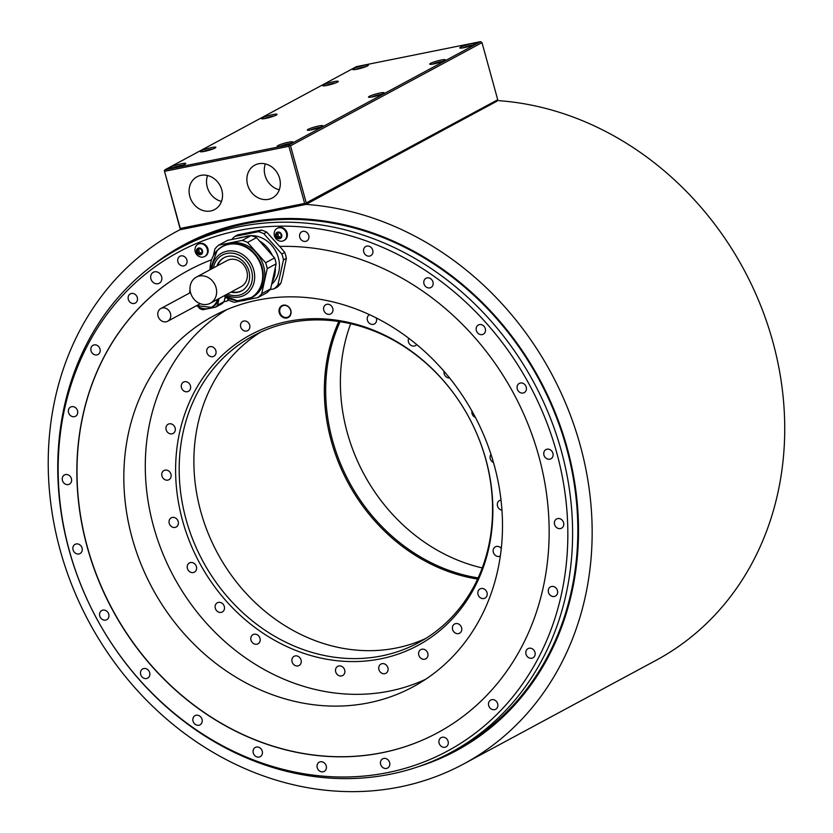 <?xml version="1.0" encoding="UTF-8"?>
<svg xmlns="http://www.w3.org/2000/svg" width="833" height="833" viewBox="0 0 833 833"><rect width="100%" height="100%" fill="white"/><g stroke="black" fill="none" stroke-linecap="round" stroke-linejoin="round"><path stroke-width="1.25" d="M440.105 62.277L435.409 63.568M430.557 63.37A8.091 1.031 -15.4 0 0 429.703 64.12A8.091 1.031 -15.4 0 0 435.826 63.475A8.091 1.031 -15.4 0 0 444.468 60.57A8.091 1.031 -15.4 0 0 445.311 59.83A8.091 1.031 -15.4 0 0 439.199 60.476A8.091 1.031 -15.4 0 0 430.557 63.37M480.599 41.65L356.462 66.63L164.976 169.786L289.124 144.807L480.599 41.65L481.995 42.629L497.728 99.762L306.252 202.919L305.513 204.324L181.375 229.304L179.98 228.336L164.34 170.64L180.407 228.96M171.057 167.058A8.091 1.031 -15.4 0 0 170.203 167.808A8.091 1.031 -15.4 0 0 176.325 167.162A8.091 1.031 -15.4 0 0 184.968 164.257A8.091 1.031 -15.4 0 0 185.811 163.518A8.091 1.031 -15.4 0 0 179.699 164.163A8.091 1.031 -15.4 0 0 171.057 167.058M308.127 129.334A8.091 1.031 -15.4 0 0 307.283 130.073A8.091 1.031 -15.4 0 0 313.395 129.427A8.091 1.031 -15.4 0 0 322.038 126.533A8.091 1.031 -15.4 0 0 322.881 125.783A8.091 1.031 -15.4 0 0 316.769 126.429A8.091 1.031 -15.4 0 0 308.127 129.334M201.117 150.867A8.091 1.031 -15.4 0 0 200.264 151.616A8.091 1.031 -15.4 0 0 206.386 150.96A8.091 1.031 -15.4 0 0 215.029 148.066A8.091 1.031 -15.4 0 0 215.872 147.316A8.091 1.031 -15.4 0 0 209.76 147.972A8.091 1.031 -15.4 0 0 201.117 150.867M369.342 96.347A8.091 1.031 -15.4 0 0 368.498 97.097A8.091 1.031 -15.4 0 0 374.611 96.451A8.091 1.031 -15.4 0 0 383.253 93.556A8.091 1.031 -15.4 0 0 384.096 92.807A8.091 1.031 -15.4 0 0 377.984 93.452A8.091 1.031 -15.4 0 0 369.342 96.347M262.322 117.89A8.091 1.031 -15.4 0 0 261.479 118.64A8.091 1.031 -15.4 0 0 267.591 117.984A8.091 1.031 -15.4 0 0 276.233 115.089A8.091 1.031 -15.4 0 0 277.077 114.34A8.091 1.031 -15.4 0 0 270.964 114.996A8.091 1.031 -15.4 0 0 262.322 117.89M323.537 84.914A8.091 1.031 -15.4 0 0 322.694 85.664A8.091 1.031 -15.4 0 0 328.806 85.008A8.091 1.031 -15.4 0 0 337.448 82.113A8.091 1.031 -15.4 0 0 338.292 81.363A8.091 1.031 -15.4 0 0 332.18 82.019A8.091 1.031 -15.4 0 0 323.537 84.914M460.618 47.179A8.091 1.031 -15.4 0 0 459.774 47.929A8.091 1.031 -15.4 0 0 465.886 47.273A8.091 1.031 -15.4 0 0 474.529 44.378A8.091 1.031 -15.4 0 0 475.372 43.628A8.091 1.031 -15.4 0 0 469.26 44.284A8.091 1.031 -15.4 0 0 460.618 47.179M353.598 68.712A8.091 1.031 -15.4 0 0 352.755 69.462A8.091 1.031 -15.4 0 0 358.867 68.816A8.091 1.031 -15.4 0 0 367.509 65.922A8.091 1.031 -15.4 0 0 368.353 65.172A8.091 1.031 -15.4 0 0 362.24 65.817A8.091 1.031 -15.4 0 0 353.598 68.712M278.066 145.525A8.091 1.031 -15.4 0 0 277.222 146.275A8.091 1.031 -15.4 0 0 283.335 145.619A8.091 1.031 -15.4 0 0 291.977 142.724A8.091 1.031 -15.4 0 0 292.82 141.974A8.091 1.031 -15.4 0 0 286.708 142.63A8.091 1.031 -15.4 0 0 278.066 145.525M287.624 144.421L282.928 145.713M180.605 165.965L175.909 167.256M317.685 128.23L312.989 129.521M210.666 149.763L205.97 151.054M378.89 95.254L374.204 96.545M271.881 116.787L267.185 118.078M333.085 83.81L328.4 85.101M470.166 46.075L465.47 47.366M363.146 67.619L358.461 68.91M497.155 100.949L306.034 204.397L179.761 229.814A302.462 262.468 -118.3 0 0 176.731 231.418A302.462 262.468 -118.3 0 0 89.121 622.189A302.462 262.468 -118.3 0 0 463.648 763.976A302.462 262.468 -118.3 0 0 579.706 443.479A302.462 262.468 -118.3 0 0 306.034 204.397M180.969 229.169L179.761 229.814M497.728 99.762L496.989 101.168L305.513 204.324M498.603 100.658A302.462 262.468 61.7 0 1 772.274 339.729A302.462 262.468 61.7 0 1 656.206 660.236L463.648 763.976M450.955 752.438L456.192 749.617A286.281 248.432 -118.3 0 0 566.544 448.039A286.281 248.432 -118.3 0 0 245.006 223.806A286.281 248.432 -118.3 0 0 184.634 245.537L179.397 248.359A286.281 248.432 -118.3 0 0 80.801 584.787A286.281 248.432 -118.3 0 0 390.583 774.169A286.281 248.432 -118.3 0 0 450.955 752.438A286.281 248.432 -118.3 0 0 559.089 443.146A286.281 248.432 -118.3 0 0 290.634 222.255A286.281 248.432 61.7 0 0 191.965 242.111A286.281 248.432 -118.3 0 0 179.397 248.359M190.559 246.089A283.407 245.933 -118.3 0 0 152.366 693.42A283.407 245.933 -118.3 0 0 556.892 612.005A283.407 245.933 -118.3 0 0 289.228 226.232A283.407 245.933 -118.3 0 0 190.559 246.089M363.75 252.003A5.227 4.54 -118.3 0 0 370.727 255.7A5.227 4.54 -118.3 0 0 372.747 250.192A5.227 4.54 -118.3 0 0 365.77 246.495A5.227 4.54 -118.3 0 0 363.75 252.003M423.976 283.803A5.227 4.54 -118.3 0 0 430.953 287.5A5.227 4.54 -118.3 0 0 432.962 281.991A5.227 4.54 -118.3 0 0 425.996 278.295A5.227 4.54 -118.3 0 0 423.976 283.803M476.33 330.503A5.227 4.54 -118.3 0 0 483.307 334.21A5.227 4.54 -118.3 0 0 485.316 328.702A5.227 4.54 -118.3 0 0 478.35 324.995A5.227 4.54 -118.3 0 0 476.33 330.503M517.251 388.928A5.227 4.54 -118.3 0 0 524.217 392.624A5.227 4.54 -118.3 0 0 526.237 387.126A5.227 4.54 -118.3 0 0 519.261 383.419A5.227 4.54 -118.3 0 0 517.251 388.928M543.939 455.089A5.227 4.54 -118.3 0 0 550.915 458.796A5.227 4.54 -118.3 0 0 552.925 453.287A5.227 4.54 -118.3 0 0 545.959 449.591A5.227 4.54 -118.3 0 0 543.939 455.089M554.58 524.488A5.227 4.54 -118.3 0 0 561.557 528.184A5.227 4.54 -118.3 0 0 563.577 522.676A5.227 4.54 -118.3 0 0 556.6 518.98A5.227 4.54 -118.3 0 0 554.58 524.488M548.458 592.378A5.227 4.54 -118.3 0 0 555.434 596.074A5.227 4.54 -118.3 0 0 557.454 590.566A5.227 4.54 -118.3 0 0 550.478 586.869A5.227 4.54 -118.3 0 0 548.458 592.378M525.987 654.144A5.227 4.54 -118.3 0 0 532.964 657.841A5.227 4.54 -118.3 0 0 534.973 652.333A5.227 4.54 -118.3 0 0 527.997 648.636A5.227 4.54 -118.3 0 0 525.987 654.144M488.69 705.572A5.227 4.54 -118.3 0 0 495.666 709.268A5.227 4.54 -118.3 0 0 497.676 703.76A5.227 4.54 -118.3 0 0 490.699 700.064A5.227 4.54 -118.3 0 0 488.69 705.572M439.116 743.161A5.227 4.54 -118.3 0 0 446.082 746.857A5.227 4.54 -118.3 0 0 448.102 741.349A5.227 4.54 -118.3 0 0 441.126 737.653A5.227 4.54 -118.3 0 0 439.116 743.161M380.639 764.35A5.227 4.54 -118.3 0 0 387.605 768.047A5.227 4.54 -118.3 0 0 389.625 762.539A5.227 4.54 -118.3 0 0 382.649 758.842A5.227 4.54 -118.3 0 0 380.639 764.35M317.238 767.682A5.227 4.54 -118.3 0 0 324.214 771.389A5.227 4.54 -118.3 0 0 326.234 765.881A5.227 4.54 -118.3 0 0 319.258 762.185A5.227 4.54 -118.3 0 0 317.238 767.682M253.253 752.949A5.227 4.54 -118.3 0 0 260.229 756.656A5.227 4.54 -118.3 0 0 262.239 751.147A5.227 4.54 -118.3 0 0 255.273 747.451A5.227 4.54 -118.3 0 0 253.253 752.949M193.027 721.149A5.227 4.54 -118.3 0 0 200.003 724.845A5.227 4.54 -118.3 0 0 202.023 719.337A5.227 4.54 -118.3 0 0 195.047 715.641A5.227 4.54 -118.3 0 0 193.027 721.149M140.673 674.449A5.227 4.54 -118.3 0 0 147.649 678.145A5.227 4.54 -118.3 0 0 149.669 672.637A5.227 4.54 -118.3 0 0 142.693 668.941A5.227 4.54 -118.3 0 0 140.673 674.449M99.762 616.024A5.227 4.54 -118.3 0 0 106.728 619.721A5.227 4.54 -118.3 0 0 108.748 614.213A5.227 4.54 -118.3 0 0 101.772 610.516A5.227 4.54 -118.3 0 0 99.762 616.024M73.065 549.863A5.227 4.54 -118.3 0 0 80.041 553.56A5.227 4.54 -118.3 0 0 82.061 548.052A5.227 4.54 -118.3 0 0 75.085 544.355A5.227 4.54 -118.3 0 0 73.065 549.863M62.423 480.464A5.227 4.54 -118.3 0 0 69.399 484.171A5.227 4.54 -118.3 0 0 71.409 478.663A5.227 4.54 -118.3 0 0 64.433 474.966A5.227 4.54 -118.3 0 0 62.423 480.464M68.545 412.574A5.227 4.54 -118.3 0 0 75.522 416.271A5.227 4.54 -118.3 0 0 77.531 410.763A5.227 4.54 -118.3 0 0 70.555 407.066A5.227 4.54 -118.3 0 0 68.545 412.574M91.026 350.808A5.227 4.54 -118.3 0 0 97.992 354.514A5.227 4.54 -118.3 0 0 100.012 349.006A5.227 4.54 -118.3 0 0 93.036 345.31A5.227 4.54 -118.3 0 0 91.026 350.808M128.324 299.38A5.227 4.54 -118.3 0 0 135.29 303.077A5.227 4.54 -118.3 0 0 137.31 297.568A5.227 4.54 -118.3 0 0 130.333 293.872A5.227 4.54 -118.3 0 0 128.324 299.38M177.898 261.791A5.227 4.54 -118.3 0 0 184.874 265.488A5.227 4.54 -118.3 0 0 186.884 259.99A5.227 4.54 -118.3 0 0 179.907 256.283A5.227 4.54 -118.3 0 0 177.898 261.791M150.908 278.847A6.227 5.404 -118.3 0 0 159.218 283.251A6.227 5.404 -118.3 0 0 161.612 276.691A6.227 5.404 -118.3 0 0 153.314 272.287A6.227 5.404 -118.3 0 0 150.908 278.847M299.765 237.27A5.227 4.54 -118.3 0 0 306.742 240.966A5.227 4.54 -118.3 0 0 308.751 235.458A5.227 4.54 -118.3 0 0 301.785 231.761A5.227 4.54 -118.3 0 0 299.765 237.27M261.333 230.095L237.801 234.833L234.875 236.405L258.417 231.668L261.333 230.095A32.862 28.52 -118.3 0 1 266.737 232.126L279.607 246.412A262.634 227.909 61.7 0 1 534.942 443.271A262.634 227.909 61.7 0 1 437.564 732.79A262.634 227.909 61.7 0 1 112.361 609.662A262.634 227.909 61.7 0 1 188.435 270.361A262.634 227.909 61.7 0 1 211.551 259.761M197.952 244.277L198.618 243.913A6.966 6.05 61.7 0 1 207.917 248.848A6.966 6.05 61.7 0 1 205.23 256.189L204.564 256.554A6.966 6.05 61.7 0 1 200.191 256.908A7.455 7.455 0 0 1 195.245 247.724A6.966 6.05 61.7 0 1 197.952 244.277A6.966 6.05 61.7 0 1 207.25 249.202A6.966 6.05 61.7 0 1 204.564 256.554M277.139 228.336L277.816 227.982A6.966 6.05 61.7 0 1 287.114 232.907A6.966 6.05 61.7 0 1 284.428 240.248L283.751 240.612A6.966 6.05 61.7 0 1 279.388 240.966A7.455 7.455 0 0 1 274.442 231.793A6.966 6.05 61.7 0 1 277.139 228.336A6.966 6.05 61.7 0 1 286.437 233.271A6.966 6.05 61.7 0 1 283.751 240.612M266.737 232.126L263.822 233.698L281.835 254.003L284.751 252.43L279.732 246.318M188.518 270.309A262.634 227.909 -118.3 0 0 112.517 609.579A262.634 227.909 -118.3 0 0 437.648 732.748M281.835 254.003A32.862 28.52 61.7 0 1 283.459 259.896L286.375 258.324L282.845 275.525L280.846 283.366L277.93 284.938A32.862 28.52 61.7 0 1 274.151 288.812L269.996 289.645M132.124 537.92A210.572 182.729 -118.3 0 0 413.033 686.861A210.572 182.729 -118.3 0 0 494.198 465.053A210.572 182.729 -118.3 0 0 213.29 316.103A210.572 182.729 -118.3 0 0 132.124 537.92M228.794 300.047L226.649 301.202A17.795 15.442 -118.3 0 0 228.336 299.536M223.983 301.733L226.649 301.202M226.284 297.214A14.682 12.734 61.7 0 1 224.733 298.745M225.358 296.61A15.931 13.828 61.7 0 1 225.056 297.308M225.222 296.527L224.119 301.567A17.795 15.442 61.7 0 1 222.067 303.66L215.539 307.19A17.795 15.442 -118.3 0 0 217.58 305.086L219.017 298.558M215.539 307.19L208.677 308.564M207.948 308.71L202.783 309.751A17.795 15.442 -118.3 0 1 199.858 308.658L197.994 306.554M189.778 291.946L189.528 293.07M218.746 298.703A15.931 13.828 61.7 0 1 212.457 307.023L211.707 307.419A15.931 13.828 61.7 0 1 196.723 305.596A15.681 13.609 -118.3 0 0 217.528 299.359M217.58 305.086L224.119 301.567M170.473 313.635A7.216 6.268 -118.3 0 0 160.842 308.522A7.216 6.268 -118.3 0 0 158.062 316.134A7.216 6.268 -118.3 0 0 167.693 321.236A7.216 6.268 -118.3 0 0 170.473 313.635M283.459 259.896L277.93 284.938M231.741 239.508A32.862 28.52 61.7 0 1 234.875 236.405M258.417 231.668A32.862 28.52 61.7 0 1 263.822 233.698M271.652 284.272A27.76 24.084 -118.3 0 0 271.527 245.173A27.76 24.084 -118.3 0 0 251.243 235.635M250.931 235.645A27.76 24.084 -118.3 0 0 243.736 237.072M274.151 288.812L277.077 287.239A32.862 28.52 -118.3 0 0 280.846 283.366M286.375 258.324A32.862 28.52 -118.3 0 0 284.751 252.43M272.058 282.408A29.499 25.594 -118.3 0 0 275.338 267.528M272.37 255.492A29.499 25.594 -118.3 0 0 259.417 240.893M243.871 237.061A29.499 25.594 -118.3 0 0 238.384 238.165M270.631 288.864A32.862 28.52 61.7 0 1 266.862 292.737L257.928 297.548A32.862 28.52 -118.3 0 0 261.708 293.685L270.631 288.864L276.16 263.822A32.862 28.52 -118.3 0 0 274.536 257.928L256.522 237.624A32.862 28.52 -118.3 0 0 251.118 235.604L227.586 240.341L218.652 245.152L242.184 240.414A32.862 28.52 61.7 0 1 247.588 242.434L265.602 262.749A32.862 28.52 61.7 0 1 267.226 268.632L261.708 293.685M257.928 297.548L247.047 299.734M241.685 300.817L234.385 302.285A32.862 28.52 61.7 0 1 228.992 300.265L226.201 297.121M213.456 255.471L214.872 249.025A32.862 28.52 61.7 0 1 216.663 246.984A32.862 28.52 61.7 0 1 218.652 245.152M217.309 250.317A29.499 25.594 61.7 0 1 222.734 246.224L217.236 250.369L210.083 269.725A29.259 25.396 -118.3 0 1 217.153 250.66A29.259 25.396 -118.3 0 1 254.336 253.992A29.259 25.396 -118.3 0 1 255.658 294.07A29.259 25.396 -118.3 0 1 224.15 295.798L237.509 300.796L252.284 297.319A29.499 25.594 -118.3 0 0 257.699 293.226A29.499 25.594 -118.3 0 0 258.771 255.877A29.499 25.594 -118.3 0 0 224.296 245.381L222.734 246.224A29.499 25.594 61.7 0 1 257.21 256.72A29.499 25.594 61.7 0 1 256.137 294.07A29.499 25.594 61.7 0 1 250.712 298.162A29.499 25.594 61.7 0 1 235.302 300.442M242.184 240.414L251.118 235.604M256.522 237.624L247.588 242.434M265.602 262.749L274.536 257.928M276.16 263.822L267.226 268.632M230.918 292.144A18.795 16.306 -118.3 0 0 241.653 290.894A18.795 16.306 -118.3 0 0 245.1 288.28A18.795 16.306 -118.3 0 0 245.787 264.488A18.795 16.306 -118.3 0 0 223.817 257.793A18.795 16.306 -118.3 0 0 220.37 260.406A18.795 16.306 -118.3 0 0 216.872 266.071M241.987 290.696A18.795 16.306 61.7 0 1 231.605 291.779M217.559 265.696A18.795 16.306 61.7 0 1 221.057 260.031A18.795 16.306 61.7 0 1 224.16 257.616M210.353 303.222L241.122 286.646A14.817 12.849 -118.3 0 0 246.828 271.048A14.817 12.849 -118.3 0 0 227.065 260.573L196.296 277.15A14.817 12.849 -118.3 0 0 190.59 292.747A14.817 12.849 -118.3 0 0 210.353 303.222A14.817 12.849 -118.3 0 0 216.059 287.624A14.817 12.849 -118.3 0 0 196.296 277.15M202.596 252.389L201.409 253.034A1.218 1.062 -118.3 0 1 201.982 252.93A0.698 0.604 -118.3 0 0 202.252 251.691A1.218 1.062 -118.3 0 1 201.784 249.994A0.698 0.604 -118.3 0 0 201.669 249.15A3.488 3.02 61.7 0 1 197.39 253.534A3.488 3.02 61.7 0 1 196.473 250.202A0.698 0.604 -118.3 0 0 196.807 250.993L198.535 250.067A1.218 1.062 61.7 0 1 199.004 251.764A0.698 0.604 -118.3 0 0 199.847 252.795M196.807 250.993A1.218 1.062 -118.3 0 1 197.275 252.691A0.698 0.604 -118.3 0 0 198.171 253.701A1.218 1.062 -118.3 0 1 199.722 254.284A0.698 0.604 -118.3 0 0 200.888 254.044A1.218 1.062 -118.3 0 1 201.409 253.034M199.493 248.651A1.218 1.062 61.7 0 1 199.379 248.723L197.66 249.65A1.218 1.062 -118.3 0 1 197.088 249.754A0.698 0.604 -118.3 0 0 196.473 250.202A3.488 3.02 61.7 0 1 198.608 248.015A0.698 0.604 -118.3 0 1 199.337 248.401A1.218 1.062 -118.3 0 0 200.888 248.984A0.698 0.604 -118.3 0 0 200.888 248.984L200.93 248.973A0.698 0.604 -118.3 0 1 201.669 249.15A3.488 3.02 61.7 0 0 198.608 248.015A0.698 0.604 -118.3 0 0 198.171 248.64L199.108 248.13M197.66 249.65A1.218 1.062 -118.3 0 0 198.171 248.64M198.192 249.369A0.698 0.604 -118.3 0 0 198.535 250.067M198.233 253.669L199.899 252.763A1.218 1.062 61.7 0 1 201.294 253.107M281.793 236.457L280.596 237.093A1.218 1.062 -118.3 0 1 281.169 236.988A0.698 0.604 -118.3 0 0 281.439 235.749A1.218 1.062 -118.3 0 1 280.971 234.052A0.698 0.604 -118.3 0 0 280.856 233.219A3.488 3.02 61.7 0 1 276.587 237.592A3.488 3.02 61.7 0 1 275.671 234.26A0.698 0.604 -118.3 0 0 276.004 235.052L277.722 234.125A1.218 1.062 61.7 0 1 278.191 235.822A0.698 0.604 -118.3 0 0 279.034 236.853M276.004 235.052A1.218 1.062 -118.3 0 1 276.473 236.759A0.698 0.604 -118.3 0 0 277.358 237.759A1.218 1.062 -118.3 0 1 278.92 238.342A0.698 0.604 -118.3 0 0 280.086 238.113A1.218 1.062 -118.3 0 1 280.596 237.093M278.691 232.709A1.218 1.062 61.7 0 1 278.576 232.782L276.848 233.709A1.218 1.062 -118.3 0 1 276.275 233.813A0.698 0.604 -118.3 0 0 275.671 234.26A3.488 3.02 61.7 0 1 277.805 232.074A0.698 0.604 -118.3 0 1 278.524 232.469A1.218 1.062 -118.3 0 0 280.086 233.053A0.698 0.604 -118.3 0 0 280.086 233.053L280.117 233.032A0.698 0.604 -118.3 0 1 280.856 233.219A3.488 3.02 61.7 0 0 277.805 232.074A0.698 0.604 -118.3 0 0 277.368 232.699L278.305 232.199M276.848 233.709A1.218 1.062 -118.3 0 0 277.368 232.699M277.379 233.427A0.698 0.604 -118.3 0 0 277.722 234.125M277.42 237.728L279.086 236.832A1.218 1.062 61.7 0 1 280.482 237.166M164.767 171.275L288.905 146.296L304.639 203.429L180.501 228.409M304.639 203.429L305.607 203.762M189.809 196.38A18.607 16.15 -118.3 0 0 214.633 209.552A18.607 16.15 -118.3 0 0 221.807 189.945A18.607 16.15 -118.3 0 0 196.984 176.783A18.607 16.15 -118.3 0 0 189.809 196.38M247.599 184.759A18.607 16.15 -118.3 0 0 272.422 197.921A18.607 16.15 -118.3 0 0 279.596 178.314A18.607 16.15 -118.3 0 0 254.773 165.153A18.607 16.15 -118.3 0 0 247.599 184.759M265.331 163.893A18.607 16.15 61.7 0 0 265.029 175.367A18.607 16.15 -118.3 0 0 279.284 189.789M207.552 175.524A18.607 16.15 61.7 0 0 207.24 186.998A18.607 16.15 -118.3 0 0 221.495 201.419M164.976 169.786L164.34 170.64M289.124 144.807L288.905 146.296M289.551 145.442L290.519 145.785L481.995 42.629M290.519 145.785L306.252 202.919M226.701 309.678A210.135 182.344 -118.3 0 0 164.205 556.902A210.135 182.344 -118.3 0 0 389.584 691.078A210.135 182.344 -118.3 0 0 425.778 679.207M248.39 322.746A5.227 4.54 -118.3 0 0 242.705 321.423A5.227 4.54 -118.3 0 0 241.987 329.306A5.227 4.54 -118.3 0 0 247.661 330.628A5.227 4.54 -118.3 0 0 248.39 322.746M213.592 347.486A5.227 4.54 -118.3 0 0 208.906 347.059A5.227 4.54 -118.3 0 0 206.688 351.224A5.227 4.54 -118.3 0 0 209.177 355.826A5.227 4.54 -118.3 0 0 213.862 356.264A5.227 4.54 -118.3 0 0 216.08 352.088A5.227 4.54 -118.3 0 0 213.592 347.486M187.008 381.941A5.227 4.54 -118.3 0 0 183.479 382.118A5.227 4.54 -118.3 0 0 181.313 386.96A5.227 4.54 -118.3 0 0 184.895 391.5A5.227 4.54 -118.3 0 0 188.435 391.323A5.227 4.54 -118.3 0 0 190.59 386.491A5.227 4.54 -118.3 0 0 187.008 381.941M170.463 423.768A5.227 4.54 -118.3 0 0 168.151 424.236A5.227 4.54 -118.3 0 0 166.131 429.734A5.227 4.54 -118.3 0 0 170.796 433.899A5.227 4.54 -118.3 0 0 173.108 433.441A5.227 4.54 -118.3 0 0 175.128 427.943A5.227 4.54 -118.3 0 0 170.463 423.768M165.08 470.124A5.227 4.54 -118.3 0 0 163.976 470.52A5.227 4.54 -118.3 0 0 162.175 476.663A5.227 4.54 -118.3 0 0 167.829 480.12A5.227 4.54 -118.3 0 0 168.932 479.725A5.227 4.54 -118.3 0 0 170.734 473.581A5.227 4.54 -118.3 0 0 165.08 470.124M171.223 517.845A5.227 4.54 -118.3 0 0 169.724 524.592A5.227 4.54 -118.3 0 0 176.19 527.039A5.227 4.54 -118.3 0 0 176.211 527.029A5.227 4.54 -118.3 0 0 177.7 520.281A5.227 4.54 -118.3 0 0 171.234 517.834A5.227 4.54 -118.3 0 0 171.223 517.845M188.466 563.67A5.227 4.54 -118.3 0 0 188.279 570.293A5.227 4.54 -118.3 0 0 194.391 572.146A5.227 4.54 -118.3 0 0 195.349 571.428A5.227 4.54 -118.3 0 0 195.547 564.805A5.227 4.54 -118.3 0 0 189.435 562.941A5.227 4.54 -118.3 0 0 188.466 563.67M215.653 604.487A5.227 4.54 -118.3 0 0 216.601 610.662A5.227 4.54 -118.3 0 0 222.286 611.984A5.227 4.54 -118.3 0 0 223.962 610.277A5.227 4.54 -118.3 0 0 223.015 604.102A5.227 4.54 -118.3 0 0 217.33 602.78A5.227 4.54 -118.3 0 0 215.653 604.487M250.92 637.505A5.227 4.54 -118.3 0 0 252.774 642.982A5.227 4.54 -118.3 0 0 257.98 643.826A5.227 4.54 -118.3 0 0 260.083 640.941A5.227 4.54 -118.3 0 0 258.24 635.475A5.227 4.54 -118.3 0 0 253.024 634.621A5.227 4.54 -118.3 0 0 250.92 637.505M291.873 660.486A5.227 4.54 -118.3 0 0 299.047 665.515A5.227 4.54 -118.3 0 0 301.265 661.329A5.227 4.54 -118.3 0 0 294.091 656.31A5.227 4.54 -118.3 0 0 291.873 660.486M335.699 671.856A5.227 4.54 -118.3 0 0 342.675 675.553A5.227 4.54 -118.3 0 0 344.685 670.055A5.227 4.54 -118.3 0 0 337.719 666.348A5.227 4.54 -118.3 0 0 335.699 671.856M379.431 670.846A5.227 4.54 -118.3 0 0 385.898 673.283A5.227 4.54 -118.3 0 0 387.397 666.504A5.227 4.54 -118.3 0 0 380.941 664.078A5.227 4.54 -118.3 0 0 379.431 670.846M420.082 657.518A5.227 4.54 -118.3 0 0 425.767 658.83A5.227 4.54 -118.3 0 0 426.496 650.948A5.227 4.54 -118.3 0 0 420.811 649.625A5.227 4.54 -118.3 0 0 420.082 657.518M454.88 632.778A5.227 4.54 -118.3 0 0 459.566 633.205A5.227 4.54 -118.3 0 0 461.784 629.03A5.227 4.54 -118.3 0 0 459.295 624.427A5.227 4.54 -118.3 0 0 454.61 624A5.227 4.54 -118.3 0 0 452.392 628.176A5.227 4.54 -118.3 0 0 454.88 632.778M481.464 598.323A5.227 4.54 -118.3 0 0 485.004 598.136A5.227 4.54 -118.3 0 0 487.159 593.304A5.227 4.54 -118.3 0 0 483.577 588.754A5.227 4.54 -118.3 0 0 480.037 588.931A5.227 4.54 -118.3 0 0 477.882 593.773A5.227 4.54 -118.3 0 0 481.464 598.323M501.289 548.437A5.227 4.54 -118.3 0 0 497.676 546.365A5.227 4.54 -118.3 0 0 495.364 546.823A5.227 4.54 -118.3 0 0 493.344 552.321A5.227 4.54 -118.3 0 0 498.009 556.486A5.227 4.54 -118.3 0 0 500.321 556.028A5.227 4.54 -118.3 0 0 500.341 556.017M501.029 500.081A5.227 4.54 -118.3 0 0 500.643 500.133A5.227 4.54 -118.3 0 0 499.54 500.529A5.227 4.54 -118.3 0 0 497.488 505.912A5.227 4.54 -118.3 0 0 501.966 510.171M490.981 454.349A5.227 4.54 -118.3 0 0 493.49 462.513M471.967 411.075A5.227 4.54 -118.3 0 0 475.435 417.468M444.051 371.341A5.227 4.54 -118.3 0 0 449.56 377.943M408.753 338.271A5.227 4.54 -118.3 0 0 408.389 339.312A5.227 4.54 -118.3 0 0 410.232 344.789A5.227 4.54 -118.3 0 0 415.448 345.633A5.227 4.54 -118.3 0 0 416.708 344.56M369.54 314.687A5.227 4.54 -118.3 0 0 369.425 314.749A5.227 4.54 -118.3 0 0 367.207 318.935A5.227 4.54 -118.3 0 0 374.392 323.954A5.227 4.54 -118.3 0 0 376.61 319.768A5.227 4.54 -118.3 0 0 376.235 317.925M332.773 308.397A5.227 4.54 -118.3 0 0 325.797 304.701A5.227 4.54 -118.3 0 0 323.787 310.209A5.227 4.54 -118.3 0 0 330.763 313.906A5.227 4.54 -118.3 0 0 332.773 308.397M287.77 321.423A176.419 153.085 -118.3 0 0 182.562 520.656A176.419 153.085 -118.3 0 0 380.702 658.841A176.419 153.085 -118.3 0 0 485.91 459.608A176.419 153.085 -118.3 0 0 287.77 321.423M279.274 312.75A6.726 5.831 61.7 0 1 283.282 305.159A6.726 5.831 61.7 0 1 290.832 310.417A6.726 5.831 61.7 0 1 286.823 318.008A6.726 5.831 61.7 0 1 279.274 312.75M279.919 312.542A6.227 5.404 61.7 0 1 282.325 305.982A6.227 5.404 61.7 0 1 290.623 310.386A6.227 5.404 61.7 0 1 288.228 316.946A6.227 5.404 61.7 0 1 279.919 312.542M186.051 519.407A174.264 151.221 -118.3 0 0 381.774 655.894A174.264 151.221 -118.3 0 0 418.52 642.66A174.264 151.221 -118.3 0 0 485.691 459.098A174.264 151.221 -118.3 0 0 289.967 322.61A174.264 151.221 -118.3 0 0 253.222 335.834A174.264 151.221 -118.3 0 0 186.051 519.407M260.698 332.107A174.264 151.221 61.7 0 0 200.753 511.483A174.264 151.221 -118.3 0 0 425.746 638.463M338.823 321.486A175.253 152.085 61.7 0 0 331.253 440.886A175.253 152.085 -118.3 0 0 477.59 579.07M478.132 577.894A174.264 151.221 -118.3 0 1 332.544 440.48A174.264 151.221 61.7 0 1 340.103 321.684M350.693 323.725A174.264 151.221 -118.3 0 0 347.246 432.556A174.264 151.221 -118.3 0 0 482.255 567.929M442.594 61.403A6.102 0.771 -15.4 0 0 432.848 64.089M290.113 143.557A6.102 0.771 -15.4 0 0 280.357 146.244M183.093 165.09A6.102 0.771 -15.4 0 0 173.347 167.777M320.174 127.355A6.102 0.771 -15.4 0 0 310.417 130.042M213.154 148.899A6.102 0.771 -15.4 0 0 203.408 151.585M381.389 94.379A6.102 0.771 -15.4 0 0 371.633 97.065M274.369 115.922A6.102 0.771 -15.4 0 0 264.623 118.609M335.584 82.946A6.102 0.771 -15.4 0 0 325.828 85.632M472.655 45.211A6.102 0.771 -15.4 0 0 462.909 47.898M365.645 66.744A6.102 0.771 -15.4 0 0 355.889 69.431M418.395 766.652A287.291 249.306 -118.3 0 0 567.19 447.987A287.291 249.306 -118.3 0 0 149.607 267.737M217.996 299.109A15.931 13.828 61.7 0 1 211.707 307.419L196.671 305.628M189.882 292.883A15.931 13.828 61.7 0 1 190.018 289.082M190.028 289.363A15.681 13.609 -118.3 0 0 189.903 292.872M212.353 257.845A29.499 25.594 61.7 0 1 217.184 250.441M211.811 268.788A23.918 20.752 61.7 0 1 217.444 256.366A23.918 20.752 61.7 0 1 247.838 259.084A23.918 20.752 61.7 0 1 248.921 291.842A23.918 20.752 61.7 0 1 225.868 294.872M213.383 267.945A21.897 19.003 61.7 0 1 218.319 258.105A21.897 19.003 61.7 0 1 246.151 260.594A21.897 19.003 61.7 0 1 247.141 290.592A21.897 19.003 61.7 0 1 227.43 294.028M197.275 252.691L199.004 251.764M201.982 252.93L202.534 252.628M199.722 254.284L200.94 253.628M276.473 236.759L278.191 235.822M281.169 236.988L281.731 236.697M278.92 238.342L280.127 237.686M442.656 61.382L432.785 64.099M290.176 143.526L280.294 146.254M183.156 165.069L173.285 167.787M320.236 127.334L310.355 130.052M213.217 148.878L203.346 151.596M381.441 94.358L371.57 97.076M274.432 115.891L264.55 118.619M335.637 82.915L325.765 85.643M472.717 45.19L462.846 47.908M365.697 66.723L355.826 69.441M176.731 231.418L180.938 229.148M190.007 288.874L189.82 292.914M190.528 292.529L160.842 308.522M200.243 303.701L167.693 321.236M199.92 252.753L198.202 253.68M279.117 236.811L277.389 237.738"/></g></svg>
